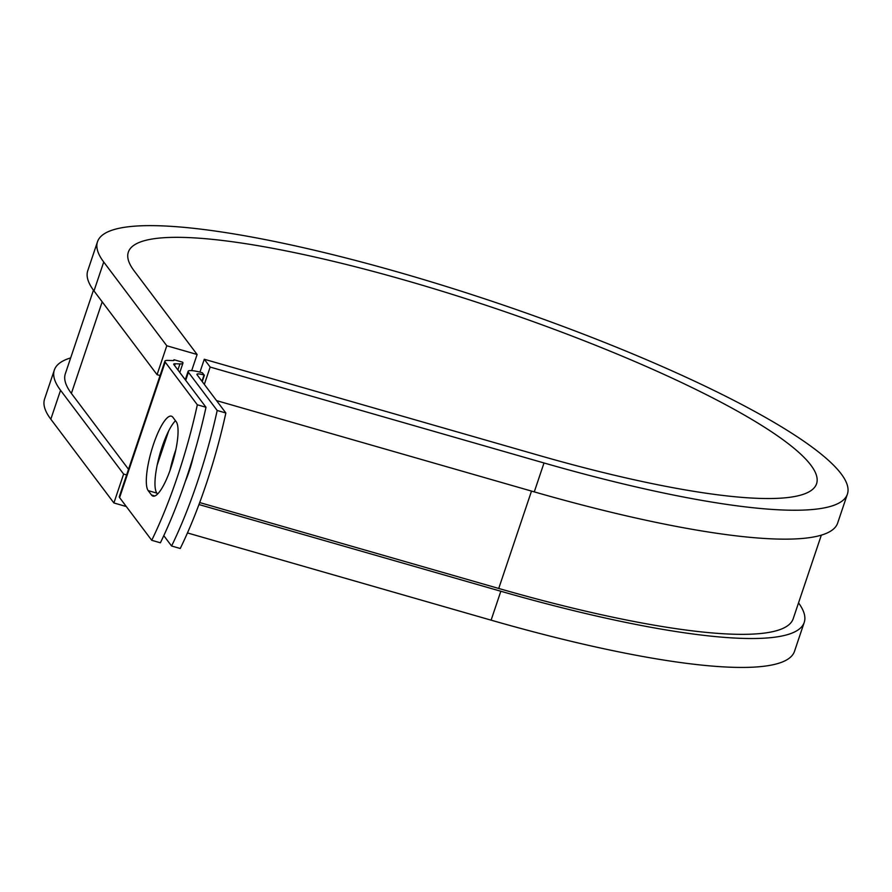 <?xml version="1.0" encoding="UTF-8"?>
<svg xmlns="http://www.w3.org/2000/svg" width="892" height="892" viewBox="0 0 892 892"><rect width="100%" height="100%" fill="white"/><g stroke="black" fill="none" stroke-linecap="round" stroke-linejoin="round"><path stroke-width="1.34" d="M170.941 467.776A39.315 9.6 -74 0 0 176.17 421.648L172.881 417.278A39.315 9.6 -74 0 0 171.387 416.174A39.315 9.6 -74 0 0 152.331 447.884A39.315 9.6 -74 0 0 148.195 490.633L151.484 495.004A39.315 9.6 -74 0 0 152.978 496.108A39.315 9.6 -74 0 0 170.941 467.776M193.531 455.645A39.315 9.6 106 0 1 189.149 471.288A39.315 9.6 106 0 1 185.38 481.245M170.037 470.385A39.315 9.6 106 0 1 174.921 452.4A39.315 9.6 106 0 1 175.835 449.791M163.793 535.657L171.587 546.004L180.251 548.491A169.435 41.378 106 0 0 225.854 412.985L197.076 374.763A9.299 1.628 -161.4 0 1 196.931 374.283A9.299 1.628 -161.4 0 1 204.056 375.019L202.373 372.789A18.587 3.267 -161.4 0 0 188.123 371.317L185.28 379.758M171.587 546.004A169.435 41.378 -74 0 0 217.191 410.487L188.413 372.276A18.587 3.267 -161.4 0 1 188.123 371.317M217.191 410.487L225.854 412.985M175.211 363.746L179.939 363.914A18.587 3.267 -161.4 0 0 182.927 363.167A18.587 3.267 -161.4 0 0 182.637 362.219L173.973 359.732A9.299 1.628 -161.4 0 1 174.118 360.201A9.299 1.628 -161.4 0 1 172.624 360.58L167.897 360.401A18.587 3.267 18.6 0 0 164.909 361.148L119.305 496.666A18.587 3.267 18.6 0 0 119.595 497.613L151.729 540.296L160.393 542.793A169.435 41.378 106 0 0 205.996 407.276L173.862 364.594A9.299 1.628 18.6 0 1 173.717 364.114A9.299 1.628 18.6 0 1 175.211 363.746L174.598 365.564M164.909 361.148A18.587 3.267 18.6 0 0 165.198 362.107L197.333 404.79A169.435 41.378 106 0 1 151.729 540.296M175.479 420.734A39.315 9.6 -74 0 0 158.798 458.098A39.315 9.6 -74 0 0 156.858 493.12L157.55 494.045M197.333 404.79L205.996 407.276M202.239 381.609L204.413 375.119M821.331 535.144L793.211 618.691A383.995 67.379 -161.4 0 1 498.728 588.464L199.685 502.564M102.201 301.819L71.382 393.405A383.995 67.379 -161.4 0 1 65.339 373.737L93.459 290.19M71.382 393.405L128.515 469.281M173.973 359.732L173.717 360.491M199.953 372.12L204.279 359.253L538.121 455.154A363.077 63.711 -161.4 0 0 816.57 483.743A363.077 63.711 -161.4 0 0 492.774 307.55A363.077 63.711 -161.4 0 0 128.337 252.124A363.077 63.711 -161.4 0 0 134.045 270.722L197.11 354.492L166.793 345.773L103.728 262.014A395.613 69.42 -161.4 0 1 97.496 241.754A395.613 69.42 -161.4 0 1 494.592 302.143A395.613 69.42 -161.4 0 1 847.4 494.123A395.613 69.42 -161.4 0 1 544.009 462.97L210.166 367.069L204.335 384.407M847.4 494.123L837.666 523.024A395.613 69.42 -161.4 0 1 534.275 491.882L216.533 400.608M798.541 602.869A395.613 69.42 -161.4 0 1 804.227 622.404A395.613 69.42 -161.4 0 1 500.836 591.251L198.949 504.538M804.227 622.404L794.504 651.316A395.613 69.42 -161.4 0 1 491.102 620.163L187.443 532.937M103.728 262.014L93.995 290.926A395.613 69.42 -161.4 0 1 87.773 270.655L97.496 241.754M126.619 474.923L123.62 474.065L60.556 390.295A395.613 69.42 -161.4 0 1 54.334 370.035A395.613 69.42 -161.4 0 1 70.669 357.915M60.556 390.295L50.822 419.207A395.613 69.42 -161.4 0 1 44.6 398.947L54.334 370.035M93.995 290.926L157.07 374.685L160.058 375.543M166.793 345.773L157.07 374.685M204.279 359.253L210.166 367.069M191.691 370.604L197.11 354.492M50.822 419.207L113.897 502.965L126.307 506.533M123.62 474.065L113.897 502.965M165.198 362.107L119.595 497.613M188.413 372.276L185.703 380.327M168.621 431.07L157.182 465.089M179.939 363.914L177.909 369.968M204.056 375.019L201.96 381.252M531.509 491.079L498.728 588.464M156.858 493.12L148.195 490.633M154.829 495.963L151.484 495.004M544.009 462.97L534.275 491.882M500.836 591.251L491.102 620.163M182.927 363.167L179.794 372.477M166.492 435.586L158.464 459.447"/></g></svg>
